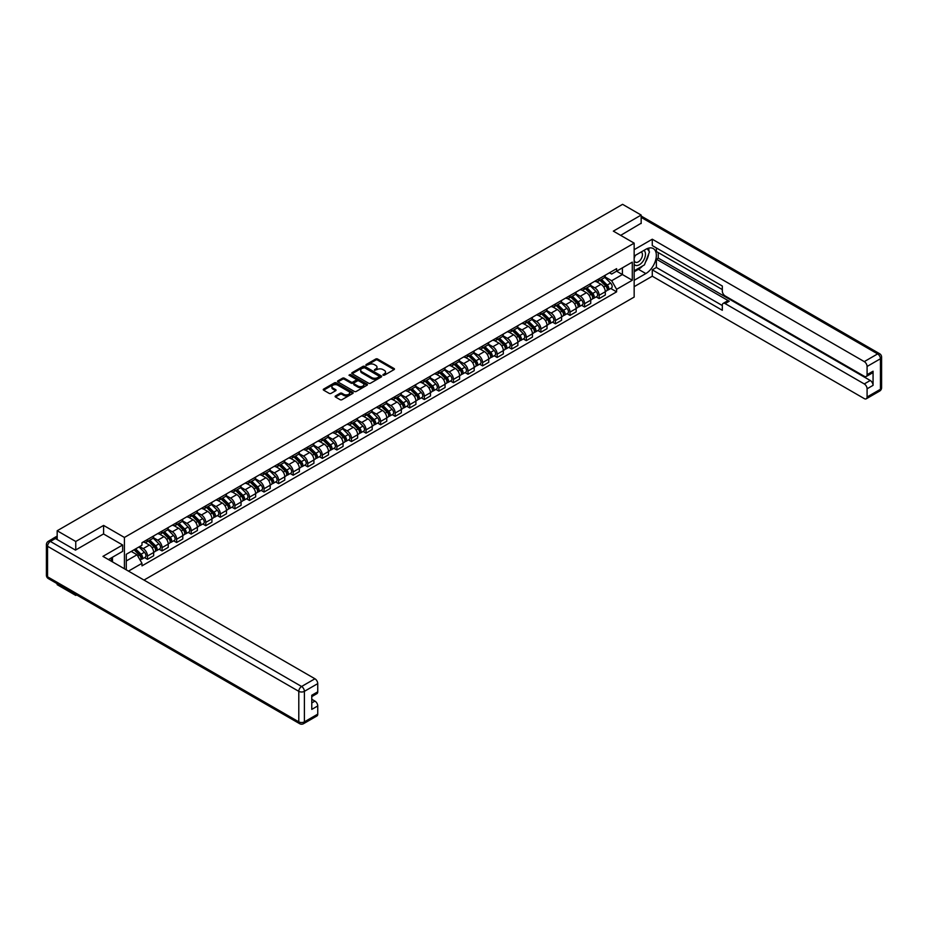 <?xml version="1.0" encoding="UTF-8"?>
<svg xmlns="http://www.w3.org/2000/svg" width="928" height="928" viewBox="0 0 928 928"><rect width="100%" height="100%" fill="white"/><g stroke="black" fill="none" stroke-linecap="round" stroke-linejoin="round"><path stroke-width="1.39" d="M383.055 375.214L384.343 375.214L394.075 369.599A1.299 0.754 0 0 0 394.075 368.532L377.58 359.008A1.299 0.754 0 0 0 375.747 359.008L366.003 364.634L366.003 365.377L368.544 364.646A4.153 2.39 0 0 1 374.413 364.646L375.794 365.446A4.153 2.39 0 0 1 377 367.14A4.153 2.39 0 0 1 375.794 368.834L374.529 370.295L377.07 369.564A4.153 2.39 0 0 1 382.939 369.564L384.32 370.365A4.153 2.39 0 0 1 385.526 372.058A4.153 2.39 0 0 1 384.32 373.752L383.055 375.214L383.055 374.483M335.495 395.954A1.299 0.754 0 0 0 335.495 397.01L340.124 399.69A1.299 0.754 0 0 0 341.968 399.69L352.779 393.437A1.299 0.754 0 0 0 352.779 392.382L336.284 382.858A1.299 0.754 0 0 0 334.451 382.858L323.628 389.099A1.299 0.754 0 0 0 323.628 390.154L329.22 393.391A1.299 0.754 0 0 0 331.052 393.391L335.681 390.711A1.299 0.754 0 0 0 335.681 389.656L332.908 388.055A3.468 2.007 0 0 1 331.899 386.64A3.468 2.007 0 0 1 334.034 384.784A3.468 2.007 0 0 1 337.815 385.224L348.673 391.488A3.468 2.007 0 0 1 349.694 392.904A3.468 2.007 0 0 1 347.548 394.76A3.468 2.007 0 0 1 343.778 394.33L341.968 393.275A1.299 0.754 0 0 0 340.124 393.275L335.495 395.954L335.495 397.01M124.422 537.451L103.6 525.422L75.76 541.488L57.176 530.758L622.584 204.334L641.167 215.064L613.338 231.13L634.16 243.148L124.422 537.451L124.422 568.771M368.636 383.229A1.299 0.754 0 0 0 370.469 383.229L381.292 376.977A1.299 0.754 0 0 0 381.292 375.921L364.785 366.398A1.299 0.754 0 0 0 362.952 366.398L352.141 372.638A1.299 0.754 0 0 0 352.141 373.694L368.636 383.229M349.334 375.411L367.012 385.224L356.213 391.454A1.299 0.754 0 0 1 354.38 391.454L337.885 381.93L342.513 379.274L342.513 378.195L337.885 380.874A1.299 0.754 0 0 0 337.885 381.93L337.885 380.874M342.513 379.274A1.299 0.754 0 0 1 344.346 379.274L344.346 378.195A1.299 0.754 0 0 0 342.513 378.195M344.346 378.195L351.039 382.058A1.299 0.754 0 0 0 352.872 382.058L355.946 380.283A1.299 0.754 0 0 0 355.946 379.227L348.974 375.202L350.262 374.46L367.036 384.146A1.299 0.754 0 0 1 367.036 385.213L367.036 384.146M75.76 594.43L75.76 595.416L57.176 584.686L57.176 583.7M143.991 580.07L634.16 297.076L634.16 243.148M75.76 595.416L76.618 594.929M75.76 541.488L75.76 549.956M57.176 530.758L57.176 539.551M53.325 538.391A2.645 1.52 -120 0 0 52.966 538.507A2.645 1.52 -120 0 0 52.676 538.762M641.167 223.532L641.167 215.064M599.14 278.736A6.078 3.503 60 0 1 597.876 281.462L604.047 277.913A6.078 3.503 -120 0 0 605.3 275.187M590.394 285.279L594.848 287.854A6.078 3.503 60 0 1 599.14 295.29L605.3 291.74A6.078 3.503 -120 0 0 601.008 284.293L596.6 281.752M605.3 291.74L605.3 295.023L599.14 298.584L596.182 296.879M597.876 281.462A6.078 3.503 60 0 1 594.894 281.196M599.14 295.29L599.14 298.584M584.57 287.158A6.078 3.503 60 0 1 583.318 289.884L589.477 286.323A6.078 3.503 -120 0 0 590.73 283.597M581.612 305.289L584.57 306.994L590.73 303.433L590.73 300.15A6.078 3.503 -120 0 0 586.438 292.703L582.03 290.162M583.318 289.884A6.078 3.503 60 0 1 580.325 289.606M575.824 293.689L580.278 296.264A6.078 3.503 60 0 1 584.57 303.711L584.57 306.994M570.001 295.568A6.078 3.503 60 0 1 568.748 298.294L574.908 294.733A6.078 3.503 -120 0 0 576.16 292.007M567.043 313.699L570.001 315.404L576.16 311.843L576.16 308.56A6.078 3.503 -120 0 0 571.868 301.113L567.46 298.572M568.748 298.294A6.078 3.503 60 0 1 565.755 298.016M561.254 302.11L565.709 304.674A6.078 3.503 60 0 1 570.001 312.121L570.001 315.404M555.431 303.978A6.078 3.503 60 0 1 554.178 306.704L560.338 303.143A6.078 3.503 -120 0 0 561.591 300.417M552.473 322.109L555.431 323.814L561.591 320.264L561.591 316.97A6.078 3.503 -120 0 0 557.299 309.534L552.891 306.982M554.178 306.704A6.078 3.503 60 0 1 551.186 306.426M546.685 310.52L551.139 313.084A6.078 3.503 60 0 1 555.431 320.531L555.431 323.814M540.862 312.388A6.078 3.503 60 0 1 539.609 315.114L545.768 311.553A6.078 3.503 -120 0 0 547.021 308.827M537.904 330.519L540.862 332.224L547.021 328.674L547.021 325.38A6.078 3.503 -120 0 0 542.729 317.944L538.321 315.392M539.609 315.114A6.078 3.503 60 0 1 536.616 314.836M532.115 318.93L536.57 321.494A6.078 3.503 60 0 1 540.862 328.941L540.862 332.224M526.292 320.798A6.078 3.503 60 0 1 525.039 323.524L531.199 319.963A6.078 3.503 -120 0 0 532.452 317.237M523.334 338.94L526.292 340.646L532.452 337.084L532.452 333.79A6.078 3.503 -120 0 0 528.16 326.354L523.752 323.802M525.039 323.524A6.078 3.503 60 0 1 522.046 323.257M517.546 327.34L522 329.916A6.078 3.503 60 0 1 526.292 337.351L526.292 340.646M511.722 329.208A6.078 3.503 60 0 1 510.47 331.934L516.629 328.373A6.078 3.503 -120 0 0 517.882 325.647M508.764 347.35L511.722 349.056L517.882 345.494L517.882 342.2A6.078 3.503 -120 0 0 513.59 334.764L509.182 332.212M510.47 331.934A6.078 3.503 60 0 1 507.477 331.667M502.976 335.75L507.43 338.326A6.078 3.503 60 0 1 511.722 345.761L511.722 349.056M497.153 337.618A6.078 3.503 60 0 1 495.9 340.344L502.06 336.794A6.078 3.503 -120 0 0 503.324 334.068M494.195 355.76L497.153 357.466L503.324 353.904L503.324 350.622A6.078 3.503 -120 0 0 499.02 343.174L494.612 340.622M495.9 340.344A6.078 3.503 60 0 1 492.907 340.077M488.406 344.16L492.861 346.736A6.078 3.503 60 0 1 497.153 354.171L497.153 357.466M482.583 346.028A6.078 3.503 60 0 1 481.33 348.766L487.49 345.204A6.078 3.503 -120 0 0 488.754 342.478M479.625 364.17L482.583 365.876L488.754 362.314L488.754 359.032A6.078 3.503 -120 0 0 484.451 351.584L480.043 349.044M481.33 348.766A6.078 3.503 60 0 1 478.338 348.487M473.837 352.57L478.291 355.146A6.078 3.503 60 0 1 482.583 362.581L482.583 365.876M468.014 354.45A6.078 3.503 60 0 1 466.761 357.176L472.92 353.614A6.078 3.503 -120 0 0 474.185 350.888M465.056 372.58L468.014 374.286L474.185 370.724L474.185 367.442A6.078 3.503 -120 0 0 469.881 359.994L465.473 357.454M466.761 357.176A6.078 3.503 60 0 1 463.768 356.897M459.267 360.992L463.722 363.556A6.078 3.503 60 0 1 468.014 371.003L468.014 374.286M453.444 362.86A6.078 3.503 60 0 1 452.191 365.586L458.351 362.024A6.078 3.503 -120 0 0 459.615 359.298M450.486 380.99L453.444 382.696L459.615 379.134L459.615 375.852A6.078 3.503 -120 0 0 455.312 368.404L450.904 365.864M452.191 365.586A6.078 3.503 60 0 1 449.198 365.307M444.698 369.402L449.152 371.966A6.078 3.503 60 0 1 453.444 379.413L453.444 382.696M438.874 371.27A6.078 3.503 60 0 1 437.622 373.996L443.781 370.434A6.078 3.503 -120 0 0 445.046 367.708M435.916 389.4L438.874 391.106L445.046 387.556L445.046 384.262A6.078 3.503 -120 0 0 440.742 376.826L436.334 374.274M437.622 373.996A6.078 3.503 60 0 1 434.629 373.717M430.128 377.812L434.582 380.376A6.078 3.503 60 0 1 438.874 387.823L438.874 391.106M424.305 379.68A6.078 3.503 60 0 1 423.052 382.406L429.212 378.844A6.078 3.503 -120 0 0 430.476 376.118M421.347 397.81L424.305 399.527L430.476 395.966L430.476 392.672A6.078 3.503 -120 0 0 426.172 385.236L421.764 382.684M423.052 382.406A6.078 3.503 60 0 1 420.059 382.127M415.558 386.222L420.013 388.797A6.078 3.503 60 0 1 424.305 396.233L424.305 399.527M409.735 388.09A6.078 3.503 60 0 1 408.482 390.816L414.642 387.254A6.078 3.503 -120 0 0 415.906 384.528M406.789 406.232L409.735 407.937L415.906 404.376L415.906 401.082A6.078 3.503 -120 0 0 411.603 393.646L407.195 391.094M408.482 390.816A6.078 3.503 60 0 1 405.49 390.549M400.989 394.632L405.443 397.207A6.078 3.503 60 0 1 409.735 404.643L409.735 407.937M395.166 396.5A6.078 3.503 60 0 1 393.913 399.226L400.072 395.676A6.078 3.503 -120 0 0 401.337 392.938M392.219 414.642L395.166 416.347L401.337 412.786L401.337 409.492A6.078 3.503 -120 0 0 397.033 402.056L392.625 399.504M393.913 399.226A6.078 3.503 60 0 1 390.92 398.959M386.419 403.042L390.874 405.617A6.078 3.503 60 0 1 395.166 413.053L395.166 416.347M380.596 404.91A6.078 3.503 60 0 1 379.343 407.636L385.503 404.086A6.078 3.503 -120 0 0 386.767 401.36M377.65 423.052L380.596 424.757L386.767 421.196L386.767 417.913A6.078 3.503 -120 0 0 382.464 410.466L378.056 407.926M379.343 407.636A6.078 3.503 60 0 1 376.35 407.369M371.85 411.452L376.304 414.027A6.078 3.503 60 0 1 380.596 421.463L380.596 424.757M366.026 413.32A6.078 3.503 60 0 1 364.774 416.057L370.933 412.496A6.078 3.503 -120 0 0 372.198 409.77M363.08 431.462L366.026 433.167L372.198 429.606L372.198 426.323A6.078 3.503 -120 0 0 367.894 418.876L363.486 416.336M364.774 416.057A6.078 3.503 60 0 1 361.781 415.779M357.28 419.862L361.734 422.437A6.078 3.503 60 0 1 366.026 429.873L366.026 433.167M351.457 421.741A6.078 3.503 60 0 1 350.204 424.467L356.364 420.906A6.078 3.503 -120 0 0 357.628 418.18M348.51 439.872L351.457 441.577L357.628 438.016L357.628 434.733A6.078 3.503 -120 0 0 353.324 427.286L348.916 424.746M350.204 424.467A6.078 3.503 60 0 1 347.211 424.189M342.71 428.284L347.165 430.847A6.078 3.503 60 0 1 351.457 438.294L351.457 441.577M336.887 430.151A6.078 3.503 60 0 1 335.634 432.877L341.794 429.316A6.078 3.503 -120 0 0 343.058 426.59M333.941 448.282L336.887 449.987L343.058 446.438L343.058 443.143A6.078 3.503 -120 0 0 338.755 435.708L334.347 433.156M335.634 432.877A6.078 3.503 60 0 1 332.642 432.599M328.141 436.694L332.595 439.257A6.078 3.503 60 0 1 336.887 446.704L336.887 449.987M322.318 438.561A6.078 3.503 60 0 1 321.065 441.287L327.224 437.726A6.078 3.503 -120 0 0 328.489 435M319.371 456.692L322.318 458.397L328.489 454.848L328.489 451.553A6.078 3.503 -120 0 0 324.185 444.118L319.777 441.566M321.065 441.287A6.078 3.503 60 0 1 318.072 441.009M313.571 445.104L318.026 447.667A6.078 3.503 60 0 1 322.318 455.114L322.318 458.397M307.748 446.971A6.078 3.503 60 0 1 306.495 449.697L312.655 446.136A6.078 3.503 -120 0 0 313.919 443.41M304.802 465.102L307.748 466.819L313.919 463.258L313.919 459.963A6.078 3.503 -120 0 0 309.616 452.528L305.208 449.976M306.495 449.697A6.078 3.503 60 0 1 303.502 449.419M299.002 453.514L303.456 456.089A6.078 3.503 60 0 1 307.748 463.524L307.748 466.819M293.178 455.381A6.078 3.503 60 0 1 291.926 458.107L298.085 454.546A6.078 3.503 -120 0 0 299.35 451.82M290.232 473.524L293.178 475.229L299.35 471.668L299.35 468.373A6.078 3.503 -120 0 0 295.058 460.938L290.638 458.386M291.926 458.107A6.078 3.503 60 0 1 288.933 457.84M284.432 461.924L288.886 464.499A6.078 3.503 60 0 1 293.178 471.934L293.178 475.229M278.62 463.791A6.078 3.503 60 0 1 277.356 466.517L283.516 462.968A6.078 3.503 -120 0 0 284.78 460.23M275.662 481.934L278.62 483.639L284.78 480.078L284.78 476.783A6.078 3.503 -120 0 0 280.488 469.348L276.068 466.796M277.356 466.517A6.078 3.503 60 0 1 274.363 466.25M269.862 470.334L274.317 472.909A6.078 3.503 60 0 1 278.62 480.344L278.62 483.639M264.051 472.201A6.078 3.503 60 0 1 262.786 474.927L268.946 471.378A6.078 3.503 -120 0 0 270.21 468.652M261.093 490.344L264.051 492.049L270.21 488.488L270.21 485.205A6.078 3.503 -120 0 0 265.918 477.758L261.499 475.217M262.786 474.927A6.078 3.503 60 0 1 259.794 474.66M255.293 478.744L259.747 481.319A6.078 3.503 60 0 1 264.051 488.754L264.051 492.049M249.481 480.623A6.078 3.503 60 0 1 248.217 483.349L254.376 479.788A6.078 3.503 -120 0 0 255.641 477.062M246.523 498.754L249.481 500.459L255.641 496.898L255.641 493.615A6.078 3.503 -120 0 0 251.349 486.168L246.929 483.627M248.217 483.349A6.078 3.503 60 0 1 245.224 483.07M240.723 487.154L245.178 489.729A6.078 3.503 60 0 1 249.481 497.176L249.481 500.459M234.912 489.033A6.078 3.503 60 0 1 233.647 491.759L239.807 488.198A6.078 3.503 -120 0 0 241.071 485.472M231.954 507.164L234.912 508.869L241.071 505.308L241.071 502.025A6.078 3.503 -120 0 0 236.779 494.578L232.36 492.037M233.647 491.759A6.078 3.503 60 0 1 230.654 491.48M226.154 495.575L230.608 498.139A6.078 3.503 60 0 1 234.912 505.586L234.912 508.869M220.342 497.443A6.078 3.503 60 0 1 219.078 500.169L225.249 496.608A6.078 3.503 -120 0 0 226.502 493.882M217.384 515.574L220.342 517.279L226.502 513.729L226.502 510.435A6.078 3.503 -120 0 0 222.21 502.999L217.79 500.447M219.078 500.169A6.078 3.503 60 0 1 216.085 499.89M211.584 503.985L216.038 506.549A6.078 3.503 60 0 1 220.342 513.996L220.342 517.279M205.772 505.853A6.078 3.503 60 0 1 204.508 508.579L210.679 505.018A6.078 3.503 -120 0 0 211.932 502.292M202.814 523.984L205.772 525.689L211.932 522.139L211.932 518.845A6.078 3.503 -120 0 0 207.64 511.409L203.22 508.857M204.508 508.579A6.078 3.503 60 0 1 201.515 508.3M197.026 512.395L201.469 514.959A6.078 3.503 60 0 1 205.772 522.406L205.772 525.689M191.203 514.263A6.078 3.503 60 0 1 189.938 516.989L196.11 513.428A6.078 3.503 -120 0 0 197.362 510.702M188.245 532.405L191.203 534.11L197.362 530.549L197.362 527.255A6.078 3.503 -120 0 0 193.07 519.819L188.651 517.267M189.938 516.989A6.078 3.503 60 0 1 186.946 516.722M182.456 520.805L186.899 523.38A6.078 3.503 60 0 1 191.203 530.816L191.203 534.11M176.633 522.673A6.078 3.503 60 0 1 175.369 525.399L181.54 521.838A6.078 3.503 -120 0 0 182.793 519.112M173.675 540.815L176.633 542.52L182.793 538.959L182.793 535.665A6.078 3.503 -120 0 0 178.501 528.229L174.081 525.677M175.369 525.399A6.078 3.503 60 0 1 172.376 525.132M167.887 529.215L172.33 531.79A6.078 3.503 60 0 1 176.633 539.226L176.633 542.52M162.064 531.083A6.078 3.503 60 0 1 160.799 533.809L166.97 530.259A6.078 3.503 -120 0 0 168.223 527.533M159.106 549.225L162.064 550.93L168.223 547.369L168.223 544.086A6.078 3.503 -120 0 0 163.931 536.639L159.512 534.087M160.799 533.809A6.078 3.503 60 0 1 157.806 533.542M153.317 537.625L157.76 540.2A6.078 3.503 60 0 1 162.064 547.636L162.064 550.93M147.494 539.493A6.078 3.503 60 0 1 146.23 542.23L152.401 538.669A6.078 3.503 -120 0 0 153.654 535.943M144.536 557.635L147.494 559.34L153.654 555.779L153.654 552.496A6.078 3.503 -120 0 0 149.362 545.049L144.942 542.509M146.23 542.23A6.078 3.503 60 0 1 143.237 541.952M139.641 546.557L143.19 548.61A6.078 3.503 60 0 1 147.494 556.046L147.494 559.34M609.464 272.786L611.656 274.05L632.293 262.137L622.398 267.844L622.398 274.537L611.656 280.732L604.963 276.869M126.289 569.85L126.289 554.271L141.984 545.212L141.984 542.683L616.61 268.656L616.61 271.196L632.293 280.256L616.61 289.304L611.656 280.732M632.293 262.137L632.293 280.256M126.289 560.953L137.031 554.758L141.984 563.331L141.984 565.86L616.61 291.844L616.61 289.304M141.984 563.331L128.482 571.126M103.6 525.422L103.6 533.994M137.031 554.758L131.242 551.418M610.752 288.469L616.61 291.844M383.415 375.341L384.32 374.831A4.153 2.39 0 0 0 385.526 373.137L385.526 372.058M377 367.14L377 368.207A4.153 2.39 0 0 1 375.794 369.901L374.889 370.423M394.064 369.611L377.58 360.087A1.299 0.754 0 0 0 375.747 360.087L366.363 365.504M381.292 375.921L381.292 376.977L364.785 367.476A1.299 0.754 0 0 0 362.952 367.476L352.153 373.706M378.995 376.814L378.995 376.084L364.518 367.72L361.897 368.486A4.153 2.39 0 0 0 360.69 370.179A4.153 2.39 0 0 0 361.897 371.873L371.803 377.592A4.153 2.39 0 0 0 377.673 377.592L378.995 376.814L378.995 377.893L378.995 377.162M360.69 370.179L360.69 371.258A4.153 2.39 0 0 0 361.897 372.952L361.897 371.873M378.995 377.893L377.673 378.67A4.153 2.39 0 0 1 371.803 378.67L361.897 372.952M344.346 379.274L351.039 383.136A1.299 0.754 0 0 0 352.872 383.136L355.946 381.362A1.299 0.754 0 0 0 356.317 380.84L356.317 379.761M357.988 386.071A3.468 2.007 0 0 0 361.758 386.5A3.468 2.007 0 0 0 363.904 384.656A3.468 2.007 0 0 0 362.883 383.241L359.055 381.025A1.299 0.754 0 0 0 357.222 381.025L354.16 382.8A1.299 0.754 0 0 0 354.16 383.856L357.988 386.071L357.988 387.15A3.468 2.007 0 0 0 361.758 387.579A3.468 2.007 0 0 0 363.904 385.735L363.904 384.656M353.777 383.334L353.777 384.412A1.299 0.754 0 0 0 354.16 384.934L354.16 383.856M357.988 387.15L354.16 384.934M349.694 392.904L349.694 393.982A3.468 2.007 0 0 1 347.548 395.838A3.468 2.007 0 0 1 343.778 395.409L341.968 394.354A1.299 0.754 0 0 0 340.124 394.354L335.518 397.022M331.899 386.64L331.899 387.718A3.468 2.007 0 0 0 332.908 389.134L332.908 388.055M335.669 390.723L332.908 389.134M352.768 393.449L336.284 383.937A1.299 0.754 0 0 0 334.451 383.937L323.64 390.166L323.628 389.099M599.929 280.291L605.659 285.952A3.306 1.902 60 0 1 606.529 290.905L605.3 291.612M601.066 281.416L603.502 282.82M600.555 279.92L606.842 286.126A1.589 0.916 60 0 1 607.26 288.504A1.589 0.916 60 0 1 607.121 288.55M601.506 279.374L607.248 285.035A3.306 1.902 60 0 1 608.118 289.988A3.306 1.902 60 0 1 607.121 290.093M604.72 277.286L610.612 283.098A3.306 1.902 60 0 1 611.482 288.04L608.118 289.988M585.359 288.701L591.09 294.362A3.306 1.902 60 0 1 591.96 299.315L590.73 300.022M586.496 289.826L588.932 291.23M585.986 288.33L592.273 294.536A1.589 0.916 60 0 1 592.69 296.914A1.589 0.916 60 0 1 592.551 296.972M586.937 287.784L592.679 293.445A3.306 1.902 60 0 1 593.549 298.398A3.306 1.902 60 0 1 592.551 298.503M590.15 285.696L596.043 291.508A3.306 1.902 60 0 1 596.913 296.461L593.549 298.398M570.79 297.111L576.52 302.772A3.306 1.902 60 0 1 577.39 307.725L576.16 308.432M571.926 298.236L574.362 299.651M571.416 296.74L577.703 302.946A1.589 0.916 60 0 1 578.121 305.324A1.589 0.916 60 0 1 577.982 305.382M572.367 296.194L578.109 301.855A3.306 1.902 60 0 1 578.979 306.808A3.306 1.902 60 0 1 577.982 306.913M575.58 294.106L581.473 299.918A3.306 1.902 60 0 1 582.343 304.871L578.979 306.808M634.16 256.035L645.842 249.296A14.86 8.584 120 0 1 653.266 248.565A14.86 8.584 120 0 1 655.539 260.466A14.86 8.584 120 0 1 645.842 273.563L634.16 280.302M634.16 286.671L652.28 276.208L652.28 269.839L722.32 310.288L722.32 305.219A3.967 2.285 -120 0 1 723.144 303.398A3.967 2.285 -120 0 1 725.128 303.595L864.281 383.937L870.255 380.492A3.967 2.285 60 0 1 873.062 385.34L873.062 371.212A3.967 2.285 60 0 1 872.239 373.033L866.265 376.478A3.967 2.285 -120 0 0 867.088 374.668L867.088 366.467A3.967 2.285 -120 0 0 864.281 361.618L877.633 353.904L641.167 217.384M658.254 252.59L658.254 258.088L656.386 259.167L656.386 267.473L652.28 269.839M656.386 247.95L656.386 251.511L722.32 289.582M866.265 376.478A3.967 2.285 -120 0 1 864.281 376.281L725.128 295.939A3.967 2.285 -120 0 1 722.32 291.09L722.32 286.021L652.28 245.584L652.28 239.215L864.281 361.618M634.16 249.678L652.28 239.215M652.28 276.208L864.281 398.611A3.967 2.285 -120 0 0 866.265 398.796A3.967 2.285 -120 0 0 867.088 396.987L867.088 388.797A3.967 2.285 -120 0 0 864.281 383.937M641.167 223.207L620.67 235.364M656.386 259.167L729.234 301.229L725.128 303.595M658.254 258.088L870.255 380.492M656.386 267.473L722.32 305.544M723.144 303.398L727.25 301.032A3.967 2.285 60 0 1 729.234 301.229M634.16 271.788L638.452 269.306A14.86 8.584 120 0 0 642.57 265.953M645.528 262.067A14.86 8.584 120 0 0 648.73 253.82M648.962 251.163A14.86 8.584 120 0 0 648.591 248.136M55.402 538.53L50.367 541.442A3.967 2.285 -120 0 0 48.384 541.244L53.43 538.333A3.967 2.285 60 0 1 55.402 538.53L75.481 550.118L103.507 533.948L122.647 545.003L122.647 551.36L109.388 559.016A14.86 8.584 120 0 0 108.495 559.572M122.647 545.003L102.938 556.371L314.94 678.774A3.967 2.285 60 0 1 317.747 683.623L317.747 691.824A3.967 2.285 60 0 1 316.924 693.634L311.773 696.615M112.474 560.814L112.474 557.241M311.773 702.925L314.94 701.092A3.967 2.285 60 0 1 317.747 705.953L317.747 714.142A3.967 2.285 60 0 1 316.924 715.964L303.572 723.666A3.967 2.285 -120 0 0 304.396 721.856L317.747 714.142M317.747 691.824L311.773 695.269L311.773 709.398L317.747 705.953M314.94 701.092L311.773 699.26M634.16 264.294A8.584 4.953 120 0 0 640.993 263.552A8.584 4.953 120 0 0 645.459 254.202A8.584 4.953 120 0 0 643.904 250.421M634.88 255.629A8.584 4.953 120 0 0 634.16 257.172M634.16 260.049A5.881 3.399 120 0 0 635.344 262.16A5.881 3.399 120 0 0 639.879 260.594A5.881 3.399 120 0 0 642.443 254.678A5.881 3.399 120 0 0 641.225 251.987A5.881 3.399 120 0 0 641.202 251.975M635.367 255.339A5.881 3.399 120 0 0 634.16 258.866M647.176 248.623L649.472 251.894L644.438 264.886L634.346 270.709M110.676 558.273L112.845 562.09M556.22 305.521L561.95 311.182A3.306 1.902 60 0 1 562.832 316.135L561.591 316.842M557.357 306.658L559.793 308.061M556.858 305.161L563.134 311.356A1.589 0.916 60 0 1 563.551 313.734A1.589 0.916 60 0 1 563.412 313.792M557.809 304.604L563.54 310.265A3.306 1.902 60 0 1 564.41 315.218A3.306 1.902 60 0 1 563.412 315.323M561.011 302.516L566.904 308.328A3.306 1.902 60 0 1 567.774 313.281L564.41 315.218M541.65 313.931L547.381 319.592A3.306 1.902 60 0 1 548.262 324.545L547.021 325.264M542.787 315.068L545.223 316.471M542.288 313.571L548.564 319.766A1.589 0.916 60 0 1 548.982 322.144A1.589 0.916 60 0 1 548.842 322.202M543.24 313.014L548.97 318.675A3.306 1.902 60 0 1 549.84 323.628A3.306 1.902 60 0 1 548.842 323.733M546.441 310.926L552.334 316.738A3.306 1.902 60 0 1 553.204 321.691L549.84 323.628M527.081 322.341L532.811 328.013A3.306 1.902 60 0 1 533.693 332.955L532.452 333.674M528.218 323.478L530.654 324.881M527.719 321.981L533.994 328.176A1.589 0.916 60 0 1 534.412 330.554A1.589 0.916 60 0 1 534.273 330.612M528.67 321.424L534.4 327.097A3.306 1.902 60 0 1 535.27 332.038A3.306 1.902 60 0 1 534.273 332.154M531.872 319.336L537.764 325.148A3.306 1.902 60 0 1 538.634 330.101L535.27 332.038M512.511 330.762L518.242 336.423A3.306 1.902 60 0 1 519.123 341.376L517.882 342.084M513.648 331.888L516.084 333.291M513.149 330.391L519.425 336.586A1.589 0.916 60 0 1 519.842 338.964A1.589 0.916 60 0 1 519.703 339.022M514.1 329.846L519.831 335.507A3.306 1.902 60 0 1 520.701 340.448A3.306 1.902 60 0 1 519.703 340.564M517.302 327.746L523.195 333.558A3.306 1.902 60 0 1 524.065 338.511L520.701 340.448M497.942 339.172L503.684 344.833A3.306 1.902 60 0 1 504.554 349.786L503.312 350.494M499.078 340.298L501.514 341.701M498.58 338.801L504.855 345.007A1.589 0.916 60 0 1 505.273 347.374A1.589 0.916 60 0 1 505.134 347.432M499.531 338.256L505.261 343.917A3.306 1.902 60 0 1 506.131 348.87A3.306 1.902 60 0 1 505.145 348.974M502.732 336.168L508.625 341.98A3.306 1.902 60 0 1 509.495 346.921L506.131 348.87M483.372 347.582L489.114 353.243A3.306 1.902 60 0 1 489.984 358.196L488.743 358.904M484.509 348.708L486.945 350.111M484.01 347.211L490.286 353.417A1.589 0.916 60 0 1 490.715 355.795A1.589 0.916 60 0 1 490.564 355.853M484.961 346.666L490.692 352.327A3.306 1.902 60 0 1 491.573 357.28A3.306 1.902 60 0 1 490.576 357.384M488.174 344.578L494.056 350.39A3.306 1.902 60 0 1 494.926 355.331L491.573 357.28M468.802 355.992L474.544 361.653A3.306 1.902 60 0 1 475.414 366.606L474.173 367.314M469.939 357.118L472.375 358.521M469.44 355.621L475.716 361.827A1.589 0.916 60 0 1 476.145 364.205A1.589 0.916 60 0 1 475.994 364.263M470.392 355.076L476.122 360.737A3.306 1.902 60 0 1 477.004 365.69A3.306 1.902 60 0 1 476.006 365.794M473.605 352.988L479.486 358.8A3.306 1.902 60 0 1 480.356 363.753L477.004 365.69M454.233 364.402L459.975 370.063A3.306 1.902 60 0 1 460.845 375.016L459.604 375.724M455.37 365.528L457.806 366.943M454.871 364.031L461.158 370.237A1.589 0.916 60 0 1 461.576 372.615A1.589 0.916 60 0 1 461.425 372.673M455.822 363.486L461.552 369.147A3.306 1.902 60 0 1 462.434 374.1A3.306 1.902 60 0 1 461.436 374.204M459.035 361.398L464.916 367.21A3.306 1.902 60 0 1 465.786 372.163L462.434 374.1M439.663 372.812L445.405 378.473A3.306 1.902 60 0 1 446.275 383.426L445.046 384.134M440.812 373.949L443.236 375.353M440.301 372.453L446.588 378.647A1.589 0.916 60 0 1 447.006 381.025A1.589 0.916 60 0 1 446.855 381.083M441.252 371.896L446.983 377.557A3.306 1.902 60 0 1 447.864 382.51A3.306 1.902 60 0 1 446.867 382.614M444.466 369.808L450.347 375.62A3.306 1.902 60 0 1 451.217 380.573L447.864 382.51M425.094 381.222L430.836 386.895A3.306 1.902 60 0 1 431.706 391.836L430.476 392.556M426.242 382.359L428.666 383.763M425.732 380.863L432.019 387.057A1.589 0.916 60 0 1 432.436 389.435A1.589 0.916 60 0 1 432.286 389.493M426.683 380.306L432.425 385.978A3.306 1.902 60 0 1 433.295 390.92A3.306 1.902 60 0 1 432.297 391.024M429.896 378.218L435.777 384.03A3.306 1.902 60 0 1 436.647 388.983L433.295 390.92M410.524 389.644L416.266 395.305A3.306 1.902 60 0 1 417.136 400.246L415.906 400.966M411.672 390.769L414.097 392.173M411.162 389.273L417.449 395.467A1.589 0.916 60 0 1 417.867 397.845A1.589 0.916 60 0 1 417.716 397.903M412.113 388.728L417.855 394.388A3.306 1.902 60 0 1 418.725 399.33A3.306 1.902 60 0 1 417.728 399.446M415.326 386.628L421.208 392.44A3.306 1.902 60 0 1 422.078 397.393L418.725 399.33M395.954 398.054L401.696 403.715A3.306 1.902 60 0 1 402.566 408.668L401.337 409.376M397.103 399.179L399.527 400.583M396.592 397.683L402.88 403.889A1.589 0.916 60 0 1 403.297 406.255A1.589 0.916 60 0 1 403.146 406.313M397.544 397.138L403.286 402.798A3.306 1.902 60 0 1 404.156 407.752A3.306 1.902 60 0 1 403.158 407.856M400.757 395.05L406.638 400.85A3.306 1.902 60 0 1 407.52 405.803L404.156 407.752M381.385 406.464L387.127 412.125A3.306 1.902 60 0 1 387.997 417.078L386.767 417.786M382.533 407.589L384.958 408.993M382.023 406.093L388.31 412.299A1.589 0.916 60 0 1 388.728 414.665A1.589 0.916 60 0 1 388.577 414.723M382.974 405.548L388.716 411.208A3.306 1.902 60 0 1 389.586 416.162A3.306 1.902 60 0 1 388.588 416.266M386.187 403.46L392.068 409.271A3.306 1.902 60 0 1 392.95 414.213L389.586 416.162M366.815 414.874L372.557 420.535A3.306 1.902 60 0 1 373.427 425.488L372.198 426.196M367.964 415.999L370.388 417.403M367.453 414.503L373.74 420.709A1.589 0.916 60 0 1 374.158 423.087A1.589 0.916 60 0 1 374.007 423.145M368.404 413.958L374.146 419.618A3.306 1.902 60 0 1 375.016 424.572A3.306 1.902 60 0 1 374.019 424.676M371.618 411.87L377.499 417.681A3.306 1.902 60 0 1 378.38 422.623L375.016 424.572M352.246 423.284L357.988 428.945A3.306 1.902 60 0 1 358.858 433.898L357.628 434.606M353.394 424.409L355.818 425.813M352.884 422.913L359.171 429.119A1.589 0.916 60 0 1 359.588 431.497A1.589 0.916 60 0 1 359.438 431.555M353.835 422.368L359.577 428.028A3.306 1.902 60 0 1 360.447 432.982A3.306 1.902 60 0 1 359.449 433.086M357.048 420.28L362.929 426.091A3.306 1.902 60 0 1 363.811 431.044L360.447 432.982M337.676 431.694L343.418 437.355A3.306 1.902 60 0 1 344.288 442.308L343.058 443.016M338.824 432.831L341.249 434.234M338.314 431.323L344.601 437.529A1.589 0.916 60 0 1 345.019 439.907A1.589 0.916 60 0 1 344.868 439.965M339.265 430.778L345.007 436.438A3.306 1.902 60 0 1 345.877 441.392A3.306 1.902 60 0 1 344.88 441.496M342.478 428.69L348.371 434.501A3.306 1.902 60 0 1 349.241 439.454L345.877 441.392M323.106 440.104L328.848 445.765A3.306 1.902 60 0 1 329.718 450.718L328.489 451.437M324.255 441.241L326.679 442.644M323.744 439.744L330.032 445.939A1.589 0.916 60 0 1 330.449 448.317A1.589 0.916 60 0 1 330.298 448.375M324.696 439.188L330.438 444.848A3.306 1.902 60 0 1 331.308 449.802A3.306 1.902 60 0 1 330.31 449.906M327.909 437.1L333.802 442.911A3.306 1.902 60 0 1 334.672 447.864L331.308 449.802M308.537 448.514L314.279 454.186A3.306 1.902 60 0 1 315.149 459.128L313.919 459.847M309.685 449.651L312.11 451.054M309.175 448.154L315.462 454.349A1.589 0.916 60 0 1 315.88 456.727A1.589 0.916 60 0 1 315.729 456.785M310.126 447.598L315.868 453.27A3.306 1.902 60 0 1 316.738 458.212A3.306 1.902 60 0 1 315.74 458.316M313.339 445.51L319.232 451.321A3.306 1.902 60 0 1 320.102 456.274L316.738 458.212M293.967 456.936L299.709 462.596A3.306 1.902 60 0 1 300.579 467.538L299.35 468.257M295.116 458.061L297.552 459.464M294.605 456.564L300.892 462.759A1.589 0.916 60 0 1 301.31 465.137A1.589 0.916 60 0 1 301.159 465.195M295.556 456.019L301.298 461.68A3.306 1.902 60 0 1 302.168 466.622A3.306 1.902 60 0 1 301.171 466.738M298.77 453.92L304.662 459.731A3.306 1.902 60 0 1 305.532 464.684L302.168 466.622M279.398 465.346L285.14 471.006A3.306 1.902 60 0 1 286.01 475.96L284.78 476.667M280.546 466.471L282.982 467.874M280.036 464.974L286.323 471.18A1.589 0.916 60 0 1 286.74 473.547A1.589 0.916 60 0 1 286.59 473.605M280.987 464.429L286.729 470.09A3.306 1.902 60 0 1 287.599 475.043A3.306 1.902 60 0 1 286.601 475.148M284.2 462.341L290.093 468.141A3.306 1.902 60 0 1 290.963 473.094L287.599 475.043M264.828 473.756L270.57 479.416A3.306 1.902 60 0 1 271.44 484.37L270.21 485.077M265.976 474.881L268.412 476.284M265.466 473.384L271.753 479.59A1.589 0.916 60 0 1 272.171 481.968A1.589 0.916 60 0 1 272.02 482.015M266.417 472.839L272.159 478.5A3.306 1.902 60 0 1 273.029 483.453A3.306 1.902 60 0 1 272.032 483.558M269.63 470.751L275.523 476.563A3.306 1.902 60 0 1 276.393 481.504L273.029 483.453M250.258 482.166L256 487.826A3.306 1.902 60 0 1 256.87 492.78L255.641 493.487M251.407 483.291L253.843 484.694M250.896 481.794L257.184 488A1.589 0.916 60 0 1 257.601 490.378A1.589 0.916 60 0 1 257.45 490.436M251.848 481.249L257.59 486.91A3.306 1.902 60 0 1 258.46 491.863A3.306 1.902 60 0 1 257.462 491.968M255.061 479.161L260.954 484.973A3.306 1.902 60 0 1 261.824 489.926L258.46 491.863M235.689 490.576L241.431 496.236A3.306 1.902 60 0 1 242.301 501.19L241.071 501.897M236.837 491.701L239.273 493.116M236.327 490.204L242.614 496.41A1.589 0.916 60 0 1 243.032 498.788A1.589 0.916 60 0 1 242.881 498.846M237.278 489.659L243.02 495.32A3.306 1.902 60 0 1 243.89 500.273A3.306 1.902 60 0 1 242.892 500.378M240.491 487.571L246.384 493.383A3.306 1.902 60 0 1 247.254 498.336L243.89 500.273M221.119 498.986L226.861 504.646A3.306 1.902 60 0 1 227.731 509.6L226.502 510.307M222.268 500.122L224.704 501.526M221.757 498.626L228.044 504.82A1.589 0.916 60 0 1 228.462 507.198A1.589 0.916 60 0 1 228.311 507.256M222.708 498.069L228.45 503.73A3.306 1.902 60 0 1 229.32 508.683A3.306 1.902 60 0 1 228.323 508.788M225.922 495.981L231.814 501.793A3.306 1.902 60 0 1 232.684 506.746L229.32 508.683M206.55 507.396L212.292 513.056A3.306 1.902 60 0 1 213.162 518.01L211.932 518.729M207.698 508.532L210.134 509.936M207.188 507.036L213.475 513.23A1.589 0.916 60 0 1 213.892 515.608A1.589 0.916 60 0 1 213.753 515.666M208.139 506.479L213.881 512.14A3.306 1.902 60 0 1 214.751 517.093A3.306 1.902 60 0 1 213.753 517.198M211.352 504.391L217.245 510.203A3.306 1.902 60 0 1 218.115 515.156L214.751 517.093M191.98 515.806L197.722 521.478A3.306 1.902 60 0 1 198.592 526.42L197.362 527.139M193.128 516.942L195.564 518.346M192.618 515.446L198.905 521.64A1.589 0.916 60 0 1 199.323 524.018A1.589 0.916 60 0 1 199.184 524.076M193.569 514.889L199.311 520.562A3.306 1.902 60 0 1 200.181 525.503A3.306 1.902 60 0 1 199.184 525.619M196.782 512.801L202.675 518.613A3.306 1.902 60 0 1 203.545 523.566L200.181 525.503M177.41 524.227L183.152 529.888A3.306 1.902 60 0 1 184.022 534.841L182.793 535.549M178.559 525.352L180.995 526.756M178.048 523.856L184.336 530.05A1.589 0.916 60 0 1 184.753 532.428A1.589 0.916 60 0 1 184.614 532.486M179 523.311L184.742 528.972A3.306 1.902 60 0 1 185.612 533.913A3.306 1.902 60 0 1 184.614 534.029M182.213 521.211L188.106 527.023A3.306 1.902 60 0 1 188.976 531.976L185.612 533.913M162.841 532.637L168.583 538.298A3.306 1.902 60 0 1 169.453 543.251L168.223 543.959M163.989 533.762L166.425 535.166M163.479 532.266L169.766 538.472A1.589 0.916 60 0 1 170.184 540.838A1.589 0.916 60 0 1 170.044 540.896M164.43 531.721L170.172 537.382A3.306 1.902 60 0 1 171.042 542.335A3.306 1.902 60 0 1 170.044 542.439M167.643 529.633L173.536 535.444A3.306 1.902 60 0 1 174.406 540.386L171.042 542.335M148.271 541.047L154.013 546.708A3.306 1.902 60 0 1 154.883 551.661L153.654 552.369M149.42 542.172L151.856 543.576M148.909 540.676L155.196 546.882A1.589 0.916 60 0 1 155.614 549.26A1.589 0.916 60 0 1 155.475 549.318M149.86 540.131L155.602 545.792A3.306 1.902 60 0 1 156.472 550.745A3.306 1.902 60 0 1 155.475 550.849M153.074 538.043L158.966 543.854A3.306 1.902 60 0 1 159.836 548.796L156.472 550.745M134.05 549.794L139.444 555.118A3.306 1.902 60 0 1 140.314 560.071L140.151 560.164M134.85 550.582L137.286 551.986M134.688 549.422L140.627 555.292A1.589 0.916 60 0 1 141.044 557.67A1.589 0.916 60 0 1 140.905 557.728M135.639 548.877L141.033 554.202A3.306 1.902 60 0 1 141.903 559.155A3.306 1.902 60 0 1 140.905 559.259M138.991 546.94L144.397 552.264A3.306 1.902 60 0 1 145.267 557.218L141.903 559.155M162.064 547.636L168.223 544.086M176.633 539.226L182.793 535.665M191.203 530.816L197.362 527.255M205.772 522.406L211.932 518.845M220.342 513.996L226.502 510.435M234.912 505.586L241.071 502.025M249.481 497.176L255.641 493.615M264.051 488.754L270.21 485.205M278.62 480.344L284.78 476.783M293.178 471.934L299.35 468.373M307.748 463.524L313.919 459.963M322.318 455.114L328.489 451.553M336.887 446.704L343.058 443.143M351.457 438.294L357.628 434.733M366.026 429.873L372.198 426.323M380.596 421.463L386.767 417.913M395.166 413.053L401.337 409.492M409.735 404.643L415.906 401.082M424.305 396.233L430.476 392.672M438.874 387.823L445.046 384.262M453.444 379.413L459.615 375.852M468.014 371.003L474.185 367.442M482.583 362.581L488.754 359.032M497.153 354.171L503.324 350.622M511.722 345.761L517.882 342.2M526.292 337.351L532.452 333.79M540.862 328.941L547.021 325.38M555.431 320.531L561.591 316.97M570.001 312.121L576.16 308.56M584.57 303.711L590.73 300.15M147.494 556.046L153.654 552.496M143.19 548.61L149.362 545.049M157.76 540.2L163.931 536.639M172.33 531.79L178.501 528.229M186.899 523.38L193.07 519.819M201.469 514.959L207.64 511.409M216.038 506.549L222.21 502.999M230.608 498.139L236.779 494.578M245.178 489.729L251.349 486.168M259.747 481.319L265.918 477.758M274.317 472.909L280.488 469.348M288.886 464.499L295.058 460.938M303.456 456.089L309.616 452.528M318.026 447.667L324.185 444.118M332.595 439.257L338.755 435.708M347.165 430.847L353.324 427.286M361.734 422.437L367.894 418.876M376.304 414.027L382.464 410.466M390.874 405.617L397.033 402.056M405.443 397.207L411.603 393.646M420.013 388.797L426.172 385.236M434.582 380.376L440.742 376.826M449.152 371.966L455.312 368.404M463.722 363.556L469.881 359.994M478.291 355.146L484.451 351.584M492.861 346.736L499.02 343.174M507.43 338.326L513.59 334.764M522 329.916L528.16 326.354M536.57 321.494L542.729 317.944M551.139 313.084L557.299 309.534M565.709 304.674L571.868 301.113M580.278 296.264L586.438 292.703M594.848 287.854L601.008 284.293M57.176 536.964L54.891 538.286M384.32 374.831L384.32 373.752M374.529 370.295L374.529 369.553M375.794 369.901L375.794 368.834M366.003 365.377L366.003 364.634M375.747 360.087L375.747 359.008M377.58 360.087L377.58 359.008M394.075 369.599L394.075 368.532M352.141 373.694L352.141 372.638M362.952 367.476L362.952 366.398M364.785 367.476L364.785 366.398M371.803 378.67L371.803 377.592M377.673 378.67L377.673 377.592M351.039 383.136L351.039 382.058M352.872 383.136L352.872 382.058M355.946 381.362L355.946 380.283M350.262 375.538L350.262 374.46M340.124 394.354L340.124 393.275M341.968 394.354L341.968 393.275M343.778 395.409L343.778 394.33M335.681 390.711L335.681 389.656M334.451 383.937L334.451 382.858M336.284 383.937L336.284 382.858M352.779 393.437L352.779 392.382M605.659 285.952L603.768 287.042M607.596 287.773L606.993 288.121M610.612 283.098L607.248 285.035M591.09 294.362L589.199 295.452M593.027 296.183L592.424 296.531M596.043 291.508L592.679 293.445M576.52 302.772L574.629 303.874M578.457 304.593L577.854 304.941M581.473 299.918L578.109 301.855M867.088 374.668L873.062 371.212M873.062 385.34L867.088 388.797M867.088 396.987L880.44 389.273L880.44 358.753L867.088 366.467M638.452 269.306L645.842 273.563M880.44 389.273A3.967 2.285 60 0 1 879.616 391.094A3.967 3.967 0 0 0 881.6 387.66A3.967 2.285 180 0 1 880.44 389.273M880.44 358.753A3.967 2.285 0 0 0 881.6 357.141A3.967 3.967 0 0 0 879.616 353.707A3.967 2.285 -60 0 0 877.633 353.904A3.967 2.285 60 0 1 880.44 358.753M48.384 541.244A3.967 3.967 0 0 0 46.4 544.678A3.967 2.285 180 0 0 47.56 546.29A3.967 2.285 -60 0 1 50.367 541.442L301.588 686.488A3.967 2.285 -60 0 0 298.793 691.337L47.56 546.29L47.56 576.81L298.793 721.856L298.793 691.337A3.967 2.285 0 0 0 304.396 691.337L304.396 721.856A3.967 2.285 180 0 1 298.793 721.856A3.967 2.285 -60 0 0 299.605 723.666A3.967 3.967 0 0 0 303.572 723.666M317.747 683.623L304.396 691.337A3.967 2.285 -120 0 0 301.588 686.488L314.94 678.774M48.384 578.62A3.967 2.285 -60 0 1 47.56 576.81A3.967 2.285 0 0 1 46.4 575.198A3.967 3.967 0 0 0 48.384 578.62L299.605 723.666M561.95 311.182L560.06 312.284M563.888 313.003L563.284 313.351M566.904 308.328L563.54 310.265M547.381 319.592L545.49 320.694M549.318 321.413L548.715 321.761M552.334 316.738L548.97 318.675M532.811 328.013L530.92 329.104M534.748 329.834L534.145 330.171M537.764 325.148L534.4 327.097M518.242 336.423L516.351 337.514M520.179 338.244L519.576 338.581M523.195 333.558L519.831 335.507M503.684 344.833L501.781 345.924M505.609 346.654L505.006 347.002M508.625 341.98L505.261 343.917M489.114 353.243L487.212 354.334M491.04 355.064L490.448 355.412M494.056 350.39L490.692 352.327M474.544 361.653L472.642 362.755M476.47 363.474L475.878 363.822M479.486 358.8L476.122 360.737M459.975 370.063L458.072 371.165M461.9 371.884L461.309 372.232M464.916 367.21L461.552 369.147M445.405 378.473L443.503 379.575M447.331 380.294L446.739 380.642M450.347 375.62L446.983 377.557M430.836 386.895L428.933 387.985M432.761 388.716L432.17 389.052M435.777 384.03L432.425 385.978M416.266 395.305L414.364 396.395M418.192 397.126L417.6 397.462M421.208 392.44L417.855 394.388M401.696 403.715L399.794 404.805M403.622 405.536L403.03 405.872M406.638 400.85L403.286 402.798M387.127 412.125L385.224 413.215M389.052 413.946L388.461 414.294M392.068 409.271L388.716 411.208M372.557 420.535L370.655 421.625M374.483 422.356L373.891 422.704M377.499 417.681L374.146 419.618M357.988 428.945L356.085 430.047M359.913 430.766L359.322 431.114M362.929 426.091L359.577 428.028M343.418 437.355L341.516 438.457M345.344 439.176L344.752 439.524M348.371 434.501L345.007 436.438M328.848 445.765L326.946 446.867M330.774 447.586L330.182 447.934M333.802 442.911L330.438 444.848M314.279 454.186L312.376 455.277M316.204 456.008L315.613 456.344M319.232 451.321L315.868 453.27M299.709 462.596L297.807 463.687M301.635 464.418L301.043 464.754M304.662 459.731L301.298 461.68M285.14 471.006L283.237 472.097M287.065 472.828L286.474 473.164M290.093 468.141L286.729 470.09M270.57 479.416L268.668 480.507M272.496 481.238L271.904 481.586M275.523 476.563L272.159 478.5M256 487.826L254.098 488.917M257.926 489.648L257.334 489.996M260.954 484.973L257.59 486.91M241.431 496.236L239.528 497.338M243.356 498.058L242.765 498.406M246.384 493.383L243.02 495.32M226.861 504.646L224.97 505.748M228.787 506.468L228.195 506.816M231.814 501.793L228.45 503.73M212.292 513.056L210.401 514.158M214.217 514.889L213.626 515.226M217.245 510.203L213.881 512.14M197.722 521.478L195.831 522.568M199.648 523.299L199.056 523.636M202.675 518.613L199.311 520.562M183.152 529.888L181.262 530.978M185.078 531.709L184.486 532.046M188.106 527.023L184.742 528.972M168.583 538.298L166.692 539.388M170.508 540.119L169.917 540.467M173.536 535.444L170.172 537.382M154.013 546.708L152.122 547.798M155.939 548.529L155.347 548.877M158.966 543.854L155.602 545.792M139.444 555.118L137.796 556.069M141.369 556.939L140.778 557.287M144.397 552.264L141.033 554.202M52.966 538.507L57.176 536.071M379.262 377.534L379.262 376.455M866.265 398.796L879.616 391.094M881.6 387.66L881.6 357.141M641.167 216.038L879.616 353.707M46.4 544.678L46.4 575.198"/></g></svg>
